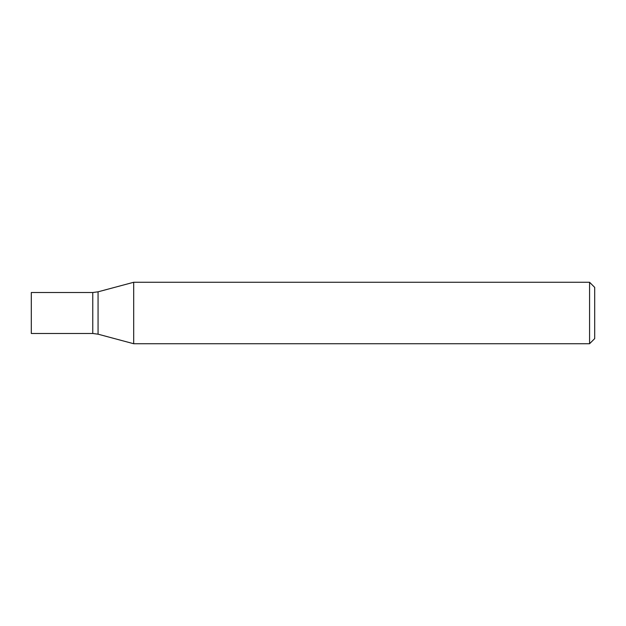<?xml version="1.0" encoding="UTF-8"?>
<svg xmlns="http://www.w3.org/2000/svg" width="626" height="626" viewBox="0 0 626 626"><rect width="100%" height="100%" fill="white"/><g stroke="black" fill="none" stroke-linecap="round" stroke-linejoin="round"><path stroke-width="0.94" d="M589.575 313L589.575 343.729L133.69 343.729L133.69 282.271L589.575 282.271L589.575 313M589.575 282.271L594.7 287.389L594.7 338.611L589.575 343.729M98.063 334.182L98.063 291.818L92.765 292.514L92.765 333.486L31.3 333.486L31.3 292.514L92.765 292.514L92.765 333.486L98.063 334.182L133.69 343.729M98.063 291.818L133.69 282.271"/></g></svg>
